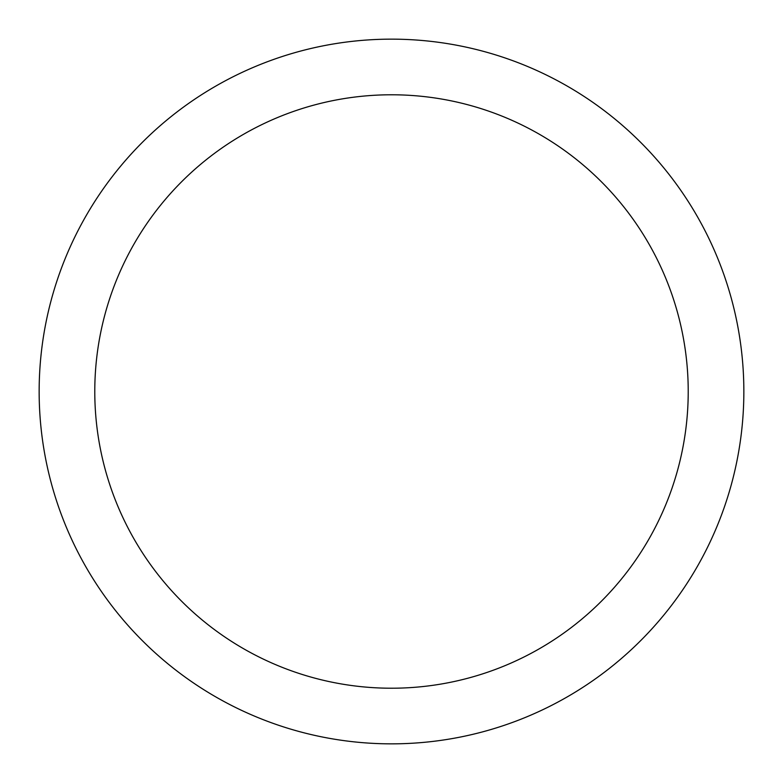 <?xml version="1.0" encoding="UTF-8"?>
<svg xmlns="http://www.w3.org/2000/svg" width="783" height="783" viewBox="0 0 783 783"><rect width="100%" height="100%" fill="white"/><g stroke="black" fill="none" stroke-linecap="round" stroke-linejoin="round"><path stroke-width="1.17" d="M391.5 94.782A296.718 296.718 0 0 0 94.782 391.5A296.718 296.718 0 0 0 391.5 688.218A296.718 296.718 0 0 0 688.218 391.5A296.718 296.718 0 0 0 391.5 94.782M391.5 743.85A352.35 352.35 0 0 0 743.85 391.5A352.35 352.35 0 0 0 391.5 39.15A352.35 352.35 0 0 0 39.15 391.5A352.35 352.35 0 0 0 391.5 743.85"/></g></svg>
